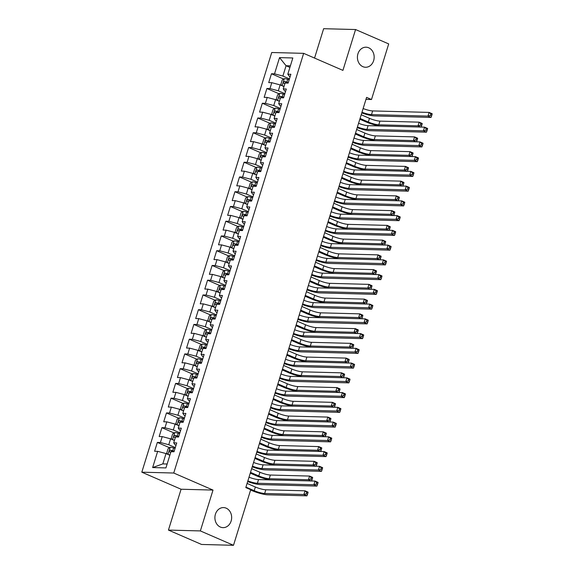 <?xml version="1.0" encoding="UTF-8"?>
<svg xmlns="http://www.w3.org/2000/svg" width="574" height="574" viewBox="0 0 574 574"><rect width="100%" height="100%" fill="white"/><g stroke="black" fill="none" stroke-linecap="round" stroke-linejoin="round"><path stroke-width="0.86" d="M226.199 508.177A10.038 8.38 -88.5 0 1 231.501 519.448A10.038 8.38 -88.5 0 1 223.013 527.642A10.038 8.38 -88.5 0 1 220.351 527.047A10.038 8.38 -88.5 0 1 215.056 515.775A10.038 8.38 -88.5 0 1 223.537 507.581A10.038 8.38 -88.5 0 1 226.199 508.177M368.709 47.793A10.038 8.38 -88.5 0 1 374.011 59.065A10.038 8.38 -88.5 0 1 365.523 67.258A10.038 8.38 -88.5 0 1 362.868 66.663A10.038 8.38 -88.5 0 1 357.566 55.391A10.038 8.38 -88.5 0 1 366.054 47.197A10.038 8.38 -88.5 0 1 368.709 47.793M168.44 530.082L200.362 530.921L213.011 490.074L181.083 489.235L168.44 530.082L201.574 544.461L233.496 545.3L250.709 489.708L245.801 487.577L366.585 97.386L371.493 99.517L388.698 43.918L355.571 29.539L323.643 28.7L314.552 58.074M181.083 489.235L141.814 472.187L271.732 52.507L303.653 53.346L173.743 473.026L141.814 472.187M289.913 67.402L286.074 65.737L279.545 57.615L274.523 73.838L271.459 73.759L268.718 82.606L271.782 82.685L269.959 88.583L266.896 88.504L264.155 97.35L267.219 97.429L265.389 103.327L262.325 103.248L259.591 112.095L262.655 112.181L260.826 118.079L257.762 117.993L255.021 126.847L258.085 126.926L256.262 132.824L253.199 132.745L250.458 141.591L253.521 141.67L251.699 147.568L248.635 147.489L245.894 156.336L248.958 156.415L247.129 162.313L244.072 162.234L241.331 171.081L244.395 171.167L242.565 177.065L239.502 176.979L236.768 185.833L239.832 185.911L238.002 191.809L234.938 191.73L232.197 200.577L235.261 200.656L233.439 206.554L230.375 206.475L227.634 215.322L230.698 215.401L228.875 221.299L225.812 221.22L223.071 230.066L226.134 230.152L224.305 236.05L221.248 235.971L218.507 244.818L221.571 244.897L219.742 250.795L216.678 250.716L213.944 259.563L217.008 259.642L215.178 265.54L212.115 265.461L209.374 274.307L212.437 274.386L210.615 280.291L207.551 280.205L204.81 289.052L207.874 289.138L206.052 295.036L202.988 294.957L200.247 303.804L203.311 303.883L201.481 309.781L198.417 309.702L195.684 318.548L198.748 318.627L196.918 324.525L193.854 324.446L191.12 333.293L194.177 333.372L192.355 339.277L189.291 339.191L186.55 348.038L189.614 348.124L187.791 354.022L184.728 353.943L181.987 362.79L185.05 362.868L183.228 368.766L180.164 368.687L177.423 377.534L180.487 377.613L178.657 383.511L175.594 383.432L172.86 392.279L175.924 392.358L174.094 398.263L171.03 398.177L168.297 407.023L171.353 407.11L169.531 413.007L166.467 412.928L163.726 421.775L166.79 421.854L164.968 427.752L161.904 427.673L159.163 436.52L162.227 436.599L160.404 442.497L157.341 442.418L154.6 451.264L157.663 451.343L166.022 453.568L162.829 463.892L167.142 464.007M279.545 57.615L292.833 57.967L287.811 74.19L289.267 76.227L290.15 76.607M162.829 463.892L152.641 467.566L165.929 467.918L170.952 451.695L174.015 451.774L176.749 442.927L173.692 442.848L175.515 436.95L178.579 437.029L181.319 428.182L178.256 428.104L180.078 422.206L183.142 422.285L185.883 413.438L182.819 413.359L184.641 407.454L187.705 407.54L190.446 398.693L187.382 398.607L189.212 392.709L192.276 392.788L195.009 383.941L191.946 383.863L193.775 377.965L196.839 378.044L199.58 369.197L196.516 369.118L198.339 363.22L201.402 363.299L204.143 354.452L201.079 354.373L202.902 348.468L205.966 348.554L208.706 339.7L205.643 339.621L207.472 333.724L210.529 333.803L213.27 324.956L210.206 324.877L212.036 318.979L215.099 319.058L217.833 310.211L214.769 310.132L216.599 304.234L219.663 304.313L222.403 295.466L219.34 295.38L221.162 289.483L224.226 289.569L226.967 280.715L223.903 280.636L225.726 274.738L228.789 274.817L231.53 265.97L228.466 265.891L230.296 259.993L233.353 260.072L236.093 251.225L233.03 251.147L234.859 245.249L237.923 245.328L240.657 236.481L237.593 236.395L239.423 230.497L242.486 230.583L245.227 221.729L242.163 221.65L243.986 215.752L247.05 215.831L249.79 206.984L246.727 206.905L248.549 201.008L251.613 201.087L254.354 192.24L251.29 192.161L253.12 186.263L256.183 186.342L258.917 177.495L255.853 177.409L257.683 171.511L260.747 171.597L263.48 162.743L260.424 162.664L262.246 156.767L265.31 156.846L268.051 147.999L264.987 147.92L266.81 142.022L269.873 142.101L272.614 133.254L269.55 133.175L271.373 127.277L274.437 127.356L277.177 118.509L274.114 118.423L275.943 112.526L279.007 112.612L281.741 103.758L278.677 103.679L280.507 97.781L283.57 97.86L286.311 89.013L283.247 88.934L285.07 83.036L288.134 83.115L290.875 74.268L287.811 74.19M152.641 467.566L157.663 451.343M175.314 447.569L168.763 444.721L170.586 438.823L174.424 440.488M160.404 442.497L168.763 444.721M162.227 436.599L170.586 438.823M179.884 432.818L173.326 429.976L175.149 424.078L178.988 425.736M164.968 427.752L173.326 429.976M166.79 421.854L175.149 424.078M173.692 442.848L175.149 444.886L176.024 445.273M184.448 418.073L177.89 415.224L179.719 409.327L183.551 410.991M169.531 413.007L177.89 415.224M171.353 407.11L179.719 409.327M178.256 428.104L179.712 430.141L180.595 430.522M189.011 403.328L182.453 400.48L184.283 394.582L188.114 396.247M174.094 398.263L182.453 400.48M175.924 392.358L184.283 394.582M182.819 413.359L184.276 415.397L185.158 415.777M193.574 388.576L187.024 385.735L188.846 379.837L192.677 381.502M178.657 383.511L187.024 385.735M180.487 377.613L188.846 379.837M187.382 398.607L188.839 400.652L189.721 401.032M198.145 373.832L191.587 370.991L193.409 365.093L197.248 366.75M183.228 368.766L191.587 370.991M185.05 362.868L193.409 365.093M191.946 383.863L193.402 385.9L194.285 386.288M202.708 359.087L196.15 356.239L197.973 350.341L201.811 352.006M187.791 354.022L196.15 356.239M189.614 348.124L197.973 350.341M196.516 369.118L197.973 371.156L198.855 371.536M207.271 344.343L200.713 341.494L202.543 335.596L206.375 337.261M192.355 339.277L200.713 341.494M194.177 333.372L202.543 335.596M201.079 354.373L202.536 356.411L203.418 356.791M211.835 329.591L205.277 326.75L207.106 320.852L210.938 322.516M196.918 324.525L205.277 326.75M198.748 318.627L207.106 320.852M205.643 339.621L207.099 341.666L207.982 342.047M216.398 314.846L209.847 312.005L211.67 306.1L215.501 307.764M201.481 309.781L209.847 312.005M203.311 303.883L211.67 306.1M210.206 324.877L211.662 326.915L212.545 327.302M220.968 300.102L214.411 297.253L216.233 291.355L220.072 293.02M206.052 295.036L214.411 297.253M207.874 289.138L216.233 291.355M214.769 310.132L216.233 312.17L217.108 312.55M225.532 285.357L218.974 282.508L220.796 276.611L224.635 278.275M210.615 280.291L218.974 282.508M212.437 274.386L220.796 276.611M219.34 295.38L220.796 297.425L221.679 297.806M230.095 270.605L223.537 267.764L225.367 261.866L229.198 263.531M215.178 265.54L223.537 267.764M217.008 259.642L225.367 261.866M223.903 280.636L225.36 282.673L226.242 283.061M234.658 255.861L228.1 253.019L229.93 247.114L233.762 248.779M219.742 250.795L228.1 253.019M221.571 244.897L229.93 247.114M228.466 265.891L229.923 267.929L230.805 268.316M239.222 241.116L232.671 238.267L234.493 232.37L238.325 234.034M224.305 236.05L232.671 238.267M226.134 230.152L234.493 232.37M233.03 251.147L234.486 253.184L235.369 253.564M243.792 226.371L237.234 223.523L239.057 217.625L242.895 219.29M228.875 221.299L237.234 223.523M230.698 215.401L239.057 217.625M237.593 236.395L239.057 238.44L239.932 238.82M248.355 211.619L241.798 208.778L243.627 202.88L247.459 204.545M233.439 206.554L241.798 208.778M235.261 200.656L243.627 202.88M242.163 221.65L243.62 223.688L244.502 224.075M252.919 196.875L246.361 194.034L248.19 188.129L252.022 189.793M238.002 191.809L246.361 194.034M239.832 185.911L248.19 188.129M246.727 206.905L248.183 208.943L249.066 209.331M257.482 182.13L250.924 179.282L252.754 173.384L256.585 175.048M242.565 177.065L250.924 179.282M244.395 171.167L252.754 173.384M251.29 192.161L252.747 194.199L253.629 194.579M262.045 167.386L255.495 164.537L257.317 158.639L261.148 160.304M247.129 162.313L255.495 164.537M248.958 156.415L257.317 158.639M255.853 177.409L257.31 179.454L258.192 179.834M266.616 152.634L260.058 149.792L261.88 143.895L265.719 145.559M251.699 147.568L260.058 149.792M253.521 141.67L261.88 143.895M260.424 162.664L261.88 164.702L262.756 165.09M271.179 137.889L264.621 135.048L266.451 129.143L270.282 130.807M256.262 132.824L264.621 135.048M258.085 126.926L266.451 129.143M264.987 147.92L266.444 149.958L267.326 150.338M275.742 123.145L269.184 120.296L271.014 114.398L274.846 116.063M260.826 118.079L269.184 120.296M262.655 112.181L271.014 114.398M269.55 133.175L271.007 135.213L271.889 135.593M280.306 108.4L273.748 105.551L275.577 99.654L279.409 101.318M265.389 103.327L273.748 105.551M267.219 97.429L275.577 99.654M274.114 118.423L275.57 120.468L276.453 120.849M284.869 93.648L278.318 90.807L280.141 84.909L283.979 86.574M269.959 88.583L278.318 90.807M271.782 82.685L280.141 84.909M278.677 103.679L280.134 105.716L281.016 106.104M289.44 78.903L282.882 76.055L286.074 65.737L290.387 65.852M274.523 73.838L282.882 76.055M283.247 88.934L284.704 90.972L285.579 91.352M200.362 530.921L233.496 545.3M303.653 53.346L342.922 70.387L355.571 29.539M213.011 490.074L173.743 473.026M365.968 99.367L371.493 99.517M169.854 455.232L166.022 453.568M271.459 73.759L283.678 79.061M266.896 88.504L279.115 93.806M262.325 103.248L274.551 108.558M257.762 117.993L269.988 123.302M253.199 132.745L265.425 138.047M248.635 147.489L260.854 152.792M244.072 162.234L256.291 167.543M239.502 176.979L251.728 182.288M234.938 191.73L247.164 197.033M230.375 206.475L242.601 211.777M225.812 221.22L238.031 226.529M221.248 235.971L233.467 241.274M216.678 250.716L228.904 256.018M212.115 265.461L224.341 270.763M207.551 280.205L219.777 285.515M202.988 294.957L215.207 300.259M198.417 309.702L210.644 315.004M193.854 324.446L206.08 329.749M189.291 339.191L201.517 344.5M184.728 353.943L196.954 359.245M180.164 368.687L192.383 373.99M175.594 383.432L187.82 388.741M171.03 398.177L183.257 403.486M166.467 412.928L178.693 418.231M161.904 427.673L174.123 432.975M157.341 442.418L169.56 447.727M363.127 108.536A7.842 1.378 -162.8 0 0 372.641 110.925L429.115 112.411L432.186 113.745L432.043 114.477L430.816 113.946L430.364 115.417L431.591 115.955L432.043 114.477M361.986 112.224A7.842 1.378 -162.8 0 0 371.5 114.613L427.974 116.099L429.115 112.411L430.816 113.946M430.364 115.417L427.974 116.099L431.045 117.426L374.571 115.941A11.76 2.066 17.2 0 1 361.771 112.92M431.045 117.426L431.591 115.955M282.745 86.035A4.154 0.732 17.2 0 1 284.065 86.287M281.812 85.634L280.829 84.457L282.2 80.03L284.381 78.602A4.154 0.732 17.2 0 1 287.718 79.291L289.181 79.736M380.053 125.986A11.76 2.066 17.2 0 1 366.176 121.975L359.826 119.22M288.313 82.534L286.857 82.089A4.154 0.732 -162.8 0 0 284.317 81.486C283.269 81.974 283.082 82.563 283.764 83.259A4.154 0.732 17.2 0 1 284.934 83.488M284.941 83.488L286.082 82.254A2.117 0.373 17.2 0 1 286.792 82.448L288.205 82.878M361.204 114.757L369.477 118.344A7.842 1.378 -162.8 0 0 379.923 121.121L419.142 122.154L422.213 123.489L422.069 124.221L420.842 123.69L420.39 125.168L421.617 125.699L422.069 124.221M360.063 118.445L368.336 122.032A7.842 1.378 -162.8 0 0 378.783 124.809L418.001 125.842L419.142 122.154L420.842 123.69M420.807 127.062L418.001 125.842L420.39 125.168M421.108 127.069L421.617 125.699M358.563 123.281A7.842 1.378 -162.8 0 0 368.077 125.67L424.552 127.155L427.623 128.49L427.479 129.222L426.252 128.691L425.793 130.169L427.02 130.7L427.479 129.222M357.423 126.969A7.842 1.378 -162.8 0 0 366.937 129.358L423.411 130.843L424.552 127.155L426.252 128.691M425.793 130.169L423.411 130.843L426.482 132.178L370 130.693A11.76 2.066 17.2 0 1 357.207 127.665M426.482 132.178L427.02 130.7M354 138.033A7.842 1.378 -162.8 0 0 363.514 140.415L419.989 141.907L423.052 143.235L422.916 143.974L421.689 143.435L421.23 144.913L422.457 145.444L422.916 143.974M352.859 141.713A7.842 1.378 -162.8 0 0 362.373 144.103L418.848 145.588L419.989 141.907L421.689 143.435M421.23 144.913L418.848 145.588L421.912 146.922L365.437 145.437A11.76 2.066 17.2 0 1 352.644 142.417M421.912 146.922L422.457 145.444M278.182 100.78A4.154 0.732 17.2 0 1 279.495 101.038M277.249 100.378L276.266 99.202L277.637 94.775L279.818 93.347A4.154 0.732 17.2 0 1 283.154 94.036L284.618 94.48M375.489 140.73A11.76 2.066 17.2 0 1 361.613 136.72L355.256 133.964M283.75 97.286L282.286 96.834A4.154 0.732 -162.8 0 0 279.753 96.231C278.699 96.719 278.519 97.307 279.201 98.003A4.154 0.732 17.2 0 1 280.363 98.233L281.518 96.999A2.117 0.373 17.2 0 1 282.229 97.193L283.642 97.623M356.641 129.502L364.913 133.096A7.842 1.378 -162.8 0 0 375.36 135.873L414.579 136.899L417.65 138.234L417.506 138.965L416.279 138.434L415.82 139.912L417.047 140.443L417.506 138.965M355.5 133.19L363.773 136.777A7.842 1.378 -162.8 0 0 374.219 139.554L413.438 140.587L414.579 136.899L416.279 138.434M416.243 141.807L413.438 140.587L415.82 139.912M416.545 141.814L417.047 140.443M273.619 115.532A4.154 0.732 17.2 0 1 274.932 115.783M272.686 115.123L271.703 113.946L273.073 109.526L275.255 108.099A4.154 0.732 17.2 0 1 278.591 108.78L280.047 109.225M370.926 155.482A11.76 2.066 17.2 0 1 357.05 151.471L350.692 148.709M279.186 112.03L277.723 111.586A4.154 0.732 -162.8 0 0 275.183 110.983C274.135 111.464 273.956 112.052 274.637 112.748A4.154 0.732 17.2 0 1 275.8 112.978L276.948 111.743A2.117 0.373 17.2 0 1 277.658 111.937L279.079 112.368M352.077 144.246L360.35 147.841A7.842 1.378 -162.8 0 0 370.797 150.618L410.015 151.651L413.079 152.978L412.943 153.717L411.716 153.186L411.257 154.657L412.484 155.188L412.943 153.717M350.936 147.934L359.202 151.529A7.842 1.378 -162.8 0 0 369.656 154.306L408.875 155.332L410.015 151.651L411.716 153.186M411.68 156.551L408.875 155.332L411.257 154.657M411.981 156.559L412.484 155.188M349.437 152.777A7.842 1.378 -162.8 0 0 358.944 155.167L415.425 156.652L418.489 157.979L418.353 158.718L417.119 158.187L416.667 159.658L417.894 160.189L418.353 158.718M348.296 156.465A7.842 1.378 -162.8 0 0 357.803 158.855L414.284 160.34L415.425 156.652L417.119 158.187M416.667 159.658L414.284 160.34L417.348 161.667L360.874 160.182A11.76 2.066 17.2 0 1 348.081 157.161M417.348 161.667L417.894 160.189M344.874 167.522A7.842 1.378 -162.8 0 0 354.38 169.911L410.855 171.396L413.926 172.731L413.782 173.463L412.555 172.932L412.103 174.41L413.33 174.941L413.782 173.463M343.733 171.21A7.842 1.378 -162.8 0 0 353.24 173.599L409.714 175.084L410.855 171.396L412.555 172.932M412.103 174.41L409.714 175.084L412.785 176.412L356.311 174.927A11.76 2.066 17.2 0 1 343.517 171.906M412.785 176.412L413.33 174.941M269.048 130.276A4.154 0.732 17.2 0 1 270.368 130.528M268.123 129.875L267.14 128.698L268.51 124.271L270.691 122.843A4.154 0.732 17.2 0 1 274.028 123.525L275.484 123.977M366.363 170.227A11.76 2.066 17.2 0 1 352.486 166.216L346.129 163.461M274.616 126.775L273.159 126.33A4.154 0.732 -162.8 0 0 270.619 125.728C269.572 126.208 269.393 126.804 270.074 127.493A4.154 0.732 17.2 0 1 271.237 127.729L272.385 126.495A2.117 0.373 17.2 0 1 273.095 126.682L274.516 127.119M347.514 158.998L355.78 162.585A7.842 1.378 -162.8 0 0 366.234 165.362L405.452 166.395L408.516 167.723L408.379 168.462L407.153 167.931L406.693 169.402L407.92 169.94L408.379 168.462M346.366 162.686L354.639 166.273A7.842 1.378 -162.8 0 0 365.093 169.05L404.311 170.083L405.452 166.395L407.153 167.931M407.117 171.296L404.311 170.083L406.693 169.402M407.418 171.303L407.92 169.94M264.485 145.021A4.154 0.732 17.2 0 1 265.805 145.272M263.552 144.619L262.569 143.443L263.94 139.016L266.128 137.588A4.154 0.732 17.2 0 1 269.464 138.277L270.921 138.721M361.792 184.972A11.76 2.066 17.2 0 1 347.916 180.961L341.566 178.205M270.053 141.52L268.596 141.075A4.154 0.732 -162.8 0 0 266.056 140.472C265.009 140.96 264.822 141.548 265.511 142.244A4.154 0.732 17.2 0 1 266.673 142.474M266.68 142.474L267.821 141.24A2.117 0.373 17.2 0 1 268.532 141.434L269.945 141.864M342.943 173.743L351.216 177.33A7.842 1.378 -162.8 0 0 361.67 180.107L400.882 181.14L403.953 182.475L403.809 183.206L402.582 182.675L402.13 184.154L403.357 184.684L403.809 183.206M341.803 177.431L350.075 181.018A7.842 1.378 -162.8 0 0 360.529 183.795L399.741 184.828L400.882 181.14L402.582 182.675M402.546 186.048L399.741 184.828L402.13 184.154M402.848 186.055L403.357 184.684M340.303 182.267A7.842 1.378 -162.8 0 0 349.817 184.656L406.292 186.141L409.362 187.476L409.219 188.207L407.992 187.676L407.533 189.155L408.76 189.685L409.219 188.207M339.162 185.954A7.842 1.378 -162.8 0 0 348.676 188.344L405.151 189.829L406.292 186.141L407.992 187.676M407.533 189.155L405.151 189.829L408.222 191.164L351.747 189.678A11.76 2.066 17.2 0 1 338.947 186.65M408.222 191.164L408.76 189.685M259.922 159.766A4.154 0.732 17.2 0 1 261.242 160.024M258.989 159.364L258.006 158.187L259.376 153.767L261.557 152.332A4.154 0.732 17.2 0 1 264.894 153.021L266.358 153.466M357.229 199.716A11.76 2.066 17.2 0 1 343.352 195.705L337.003 192.95M265.489 156.272L264.026 155.819A4.154 0.732 -162.8 0 0 261.493 155.217C260.445 155.705 260.259 156.293 260.94 156.989A4.154 0.732 17.2 0 1 262.11 157.219M262.117 157.226L263.258 155.984A2.117 0.373 17.2 0 1 263.968 156.178L265.382 156.609M338.38 188.487L346.653 192.082A7.842 1.378 -162.8 0 0 357.1 194.859L396.318 195.885L399.389 197.219L399.246 197.958L398.019 197.42L397.567 198.898L398.794 199.429L399.246 197.958M337.239 192.175L345.512 195.763A7.842 1.378 -162.8 0 0 355.959 198.539L395.177 199.573L396.318 195.885L398.019 197.42M397.983 200.792L395.177 199.573L397.567 198.898M398.284 200.8L398.794 199.429M335.74 197.018A7.842 1.378 -162.8 0 0 345.254 199.408L401.728 200.893L404.799 202.22L404.656 202.959L403.429 202.421L402.97 203.899L404.196 204.43L404.656 202.959M334.599 200.706A7.842 1.378 -162.8 0 0 344.113 203.088L400.587 204.574L401.728 200.893L403.429 202.421M402.97 203.899L400.587 204.574L403.651 205.908L347.177 204.423A11.76 2.066 17.2 0 1 334.384 201.402M403.651 205.908L404.196 204.43M255.358 174.518A4.154 0.732 17.2 0 1 256.671 174.769M254.426 174.109L253.443 172.932L254.813 168.512L256.994 167.084A4.154 0.732 17.2 0 1 260.331 167.766L261.794 168.211M352.666 214.468A11.76 2.066 17.2 0 1 338.789 210.457L332.432 207.695M260.926 171.016L259.462 170.571A4.154 0.732 -162.8 0 0 256.93 169.969C255.875 170.449 255.695 171.038 256.377 171.734A4.154 0.732 17.2 0 1 257.539 171.963M257.554 171.97L258.695 170.729A2.117 0.373 17.2 0 1 259.398 170.923L260.818 171.361M333.817 203.239L342.09 206.827A7.842 1.378 -162.8 0 0 352.536 209.603L391.755 210.636L394.826 211.964L394.682 212.703L393.455 212.172L392.996 213.643L394.223 214.174L394.682 212.703M332.676 206.92L340.949 210.514A7.842 1.378 -162.8 0 0 351.396 213.291L390.614 214.317L391.755 210.636L393.455 212.172M393.42 215.537L390.614 214.317L392.996 213.643M393.721 215.544L394.223 214.174M331.176 211.763A7.842 1.378 -162.8 0 0 340.691 214.152L397.165 215.637L400.229 216.965L400.092 217.704L398.865 217.173L398.406 218.644L399.633 219.182L400.092 217.704M330.036 215.451A7.842 1.378 -162.8 0 0 339.55 217.84L396.024 219.325L397.165 215.637L398.865 217.173M398.406 218.644L396.024 219.325L399.088 220.653L342.613 219.168A11.76 2.066 17.2 0 1 329.82 216.147M399.088 220.653L399.633 219.182M326.613 226.508A7.842 1.378 -162.8 0 0 336.12 228.897L392.602 230.382L395.665 231.717L395.522 232.448L394.295 231.918L393.843 233.396L395.07 233.927L395.522 232.448M325.472 230.196A7.842 1.378 -162.8 0 0 334.979 232.585L391.461 234.07L392.602 230.382L394.295 231.918M393.843 233.396L391.461 234.07L394.525 235.397L338.05 233.912A11.76 2.066 17.2 0 1 325.257 230.892M394.525 235.397L395.07 233.927M322.05 241.252A7.842 1.378 -162.8 0 0 331.557 243.641L388.031 245.127L391.102 246.461L390.959 247.193L389.732 246.662L389.28 248.14L390.507 248.671L390.959 247.193M320.909 244.94A7.842 1.378 -162.8 0 0 330.416 247.329L386.89 248.815L388.031 245.127L389.732 246.662M389.28 248.14L386.89 248.815L389.961 250.149L333.487 248.664A11.76 2.066 17.2 0 1 320.694 245.636M389.961 250.149L390.507 248.671M317.479 256.004A7.842 1.378 -162.8 0 0 326.993 258.393L383.468 259.878L386.539 261.206L386.395 261.945L385.168 261.414L384.709 262.885L385.936 263.416L386.395 261.945M316.339 259.692A7.842 1.378 -162.8 0 0 325.853 262.074L382.327 263.559L383.468 259.878L385.168 261.414M384.709 262.885L382.327 263.559L385.398 264.894L328.924 263.409A11.76 2.066 17.2 0 1 316.123 260.388M385.398 264.894L385.936 263.416M312.916 270.749A7.842 1.378 -162.8 0 0 322.43 273.138L378.905 274.623L381.975 275.951L381.832 276.69L380.605 276.159L380.146 277.629L381.373 278.168L381.832 276.69M311.775 274.437A7.842 1.378 -162.8 0 0 321.289 276.826L377.764 278.311L378.905 274.623L380.605 276.159M380.146 277.629L377.764 278.311L380.827 279.638L324.353 278.153A11.76 2.066 17.2 0 1 311.56 275.133M380.827 279.638L381.373 278.168M308.353 285.493A7.842 1.378 -162.8 0 0 317.867 287.883L374.341 289.368L377.405 290.702L377.269 291.434L376.042 290.903L375.583 292.381L376.809 292.912L377.269 291.434M307.212 289.181A7.842 1.378 -162.8 0 0 316.726 291.57L373.2 293.056L374.341 289.368L376.042 290.903M375.583 292.381L373.2 293.056L376.264 294.383L319.79 292.898A11.76 2.066 17.2 0 1 306.997 289.877M376.264 294.383L376.809 292.912M303.789 300.245A7.842 1.378 -162.8 0 0 313.296 302.627L369.778 304.112L372.842 305.447L372.698 306.186L371.471 305.648L371.019 307.126L372.246 307.657L372.698 306.186M302.649 303.926A7.842 1.378 -162.8 0 0 312.156 306.315L368.63 307.8L369.778 304.112L371.471 305.648M371.019 307.126L368.63 307.8L371.701 309.135L315.226 307.65A11.76 2.066 17.2 0 1 302.433 304.622M371.701 309.135L372.246 307.657M299.226 314.99A7.842 1.378 -162.8 0 0 308.733 317.379L365.208 318.864L368.278 320.192L368.135 320.931L366.908 320.4L366.456 321.871L367.683 322.401L368.135 320.931M298.085 318.678A7.842 1.378 -162.8 0 0 307.592 321.06L364.067 322.545L365.208 318.864L366.908 320.4M366.456 321.871L364.067 322.545L367.138 323.88L310.663 322.394A11.76 2.066 17.2 0 1 297.863 319.374M367.138 323.88L367.683 322.401M294.656 329.734A7.842 1.378 -162.8 0 0 304.17 332.124L360.644 333.609L363.715 334.936L363.572 335.675L362.345 335.144L361.885 336.615L363.112 337.153L363.572 335.675M293.515 333.422A7.842 1.378 -162.8 0 0 303.029 335.812L359.503 337.297L360.644 333.609L362.345 335.144M361.885 336.615L359.503 337.297L362.574 338.624L306.093 337.139A11.76 2.066 17.2 0 1 293.3 334.118M362.574 338.624L363.112 337.153M290.092 344.479A7.842 1.378 -162.8 0 0 299.606 346.868L356.081 348.353L359.145 349.688L359.008 350.42L357.781 349.889L357.322 351.367L358.549 351.898L359.008 350.42M288.952 348.167A7.842 1.378 -162.8 0 0 298.466 350.556L354.94 352.041L356.081 348.353L357.781 349.889M357.322 351.367L354.94 352.041L358.004 353.376L301.529 351.884A11.76 2.066 17.2 0 1 288.736 348.863M358.004 353.376L358.549 351.898M285.529 359.231A7.842 1.378 -162.8 0 0 295.043 361.613L351.518 363.098L354.581 364.433L354.445 365.172L353.218 364.634L352.759 366.112L353.986 366.643L354.445 365.172M284.388 362.912A7.842 1.378 -162.8 0 0 293.895 365.301L350.377 366.786L351.518 363.098L353.218 364.634M352.759 366.112L350.377 366.786L353.441 368.121L296.966 366.635A11.76 2.066 17.2 0 1 284.173 363.607M353.441 368.121L353.986 366.643M280.966 373.975A7.842 1.378 -162.8 0 0 290.473 376.365L346.947 377.85L350.018 379.177L349.875 379.916L348.648 379.385L348.196 380.856L349.423 381.387L349.875 379.916M279.825 377.663A7.842 1.378 -162.8 0 0 289.332 380.045L345.806 381.531L346.947 377.85L348.648 379.385M348.196 380.856L345.806 381.531L348.877 382.865L292.403 381.38A11.76 2.066 17.2 0 1 279.61 378.359M348.877 382.865L349.423 381.387M276.403 388.72A7.842 1.378 -162.8 0 0 285.909 391.109L342.384 392.594L345.455 393.922L345.311 394.661L344.084 394.13L343.632 395.601L344.859 396.139L345.311 394.661M275.255 392.408A7.842 1.378 -162.8 0 0 284.769 394.797L341.243 396.282L342.384 392.594L344.084 394.13M343.632 395.601L341.243 396.282L344.314 397.61L287.839 396.125A11.76 2.066 17.2 0 1 275.039 393.104M344.314 397.61L344.859 396.139M271.832 403.465A7.842 1.378 -162.8 0 0 281.346 405.854L337.821 407.339L340.891 408.674L340.748 409.406L339.521 408.875L339.062 410.353L340.289 410.884L340.748 409.406M270.691 407.153A7.842 1.378 -162.8 0 0 280.205 409.542L336.68 411.027L337.821 407.339L339.521 408.875M339.062 410.353L336.68 411.027L339.751 412.362L283.269 410.869A11.76 2.066 17.2 0 1 270.476 407.849M339.751 412.362L340.289 410.884M250.788 189.262A4.154 0.732 17.2 0 1 252.108 189.513M249.862 188.86L248.879 187.684L250.25 183.257L252.431 181.829A4.154 0.732 17.2 0 1 255.767 182.51L257.224 182.963M348.102 229.213A11.76 2.066 17.2 0 1 334.226 225.202L327.869 222.447M256.363 185.761L254.899 185.316A4.154 0.732 -162.8 0 0 252.359 184.713C251.312 185.194 251.132 185.789 251.814 186.485A4.154 0.732 17.2 0 1 252.976 186.715L254.124 185.481A2.117 0.373 17.2 0 1 254.834 185.667L256.255 186.105M329.254 217.984L337.519 221.571A7.842 1.378 -162.8 0 0 347.973 224.348L387.192 225.381L390.255 226.708L390.119 227.448L388.892 226.917L388.433 228.387L389.66 228.926L390.119 227.448M328.113 221.672L336.378 225.259A7.842 1.378 -162.8 0 0 346.832 228.036L386.051 229.069L387.192 225.381L388.892 226.917M388.856 230.282L386.051 229.069L388.433 228.387M389.158 230.289L389.66 228.926M246.224 204.007A4.154 0.732 17.2 0 1 247.545 204.258M245.299 203.605L244.316 202.428L245.686 198.001L247.868 196.573A4.154 0.732 17.2 0 1 251.204 197.262L252.66 197.707M343.539 243.957A11.76 2.066 17.2 0 1 329.663 239.946L323.306 237.191M251.792 200.505L250.336 200.061A4.154 0.732 -162.8 0 0 247.796 199.458C246.748 199.946 246.569 200.534 247.251 201.23A4.154 0.732 17.2 0 1 248.413 201.46M248.427 201.46L249.561 200.226A2.117 0.373 17.2 0 1 250.271 200.419L251.692 200.85M324.683 232.728L332.956 236.316A7.842 1.378 -162.8 0 0 343.41 239.093L382.628 240.126L385.692 241.46L385.556 242.192L384.329 241.661L383.87 243.139L385.097 243.67L385.556 242.192M323.542 236.416L331.815 240.004A7.842 1.378 -162.8 0 0 342.269 242.78L381.488 243.814L382.628 240.126L384.329 241.661M384.293 245.033L381.488 243.814L383.87 243.139M384.594 245.041L385.097 243.67M241.661 218.751A4.154 0.732 17.2 0 1 242.981 219.01M240.728 218.35L239.745 217.173L241.116 212.753L243.304 211.318A4.154 0.732 17.2 0 1 246.641 212.007L248.097 212.452M338.969 258.702A11.76 2.066 17.2 0 1 325.092 254.698L318.742 251.936M247.229 215.257L245.772 214.812A4.154 0.732 -162.8 0 0 243.233 214.202C242.185 214.69 241.998 215.279 242.687 215.975A4.154 0.732 17.2 0 1 243.85 216.204L244.998 214.97A2.117 0.373 17.2 0 1 245.708 215.164L247.121 215.594M320.12 247.473L328.393 251.068A7.842 1.378 -162.8 0 0 338.847 253.844L378.058 254.87L381.129 256.205L380.985 256.944L379.758 256.406L379.306 257.884L380.533 258.415L380.985 256.944M318.979 251.161L327.252 254.748A7.842 1.378 -162.8 0 0 337.699 257.525L376.917 258.558L378.058 254.87L379.758 256.406M379.723 259.778L376.917 258.558L379.306 257.884M380.024 259.785L380.533 258.415M237.098 233.503A4.154 0.732 17.2 0 1 238.418 233.754M236.165 233.094L235.182 231.918L236.553 227.498L238.734 226.07A4.154 0.732 17.2 0 1 242.07 226.752L243.534 227.196M334.405 273.454A11.76 2.066 17.2 0 1 320.529 269.443L314.179 266.68M242.666 230.002L241.202 229.557A4.154 0.732 -162.8 0 0 238.669 228.954C237.622 229.435 237.435 230.023 238.117 230.719A4.154 0.732 17.2 0 1 239.279 230.949L240.434 229.715A2.117 0.373 17.2 0 1 241.145 229.909L242.558 230.346M315.557 262.225L323.829 265.812A7.842 1.378 -162.8 0 0 334.276 268.589L373.495 269.622L376.566 270.95L376.422 271.689L375.195 271.158L374.736 272.628L375.97 273.159L376.422 271.689M314.416 265.906L322.688 269.5A7.842 1.378 -162.8 0 0 333.135 272.277L372.354 273.303L373.495 269.622L375.195 271.158M375.159 274.523L372.354 273.303L374.736 272.628M375.461 274.53L375.97 273.159M232.535 248.248A4.154 0.732 17.2 0 1 233.848 248.499M231.602 247.846L230.619 246.669L231.989 242.242L234.17 240.815A4.154 0.732 17.2 0 1 237.507 241.503L238.971 241.948M329.842 288.198A11.76 2.066 17.2 0 1 315.965 284.187L309.608 281.432M238.102 244.746L236.639 244.302A4.154 0.732 -162.8 0 0 234.099 243.699C233.051 244.18 232.872 244.775 233.553 245.471A4.154 0.732 17.2 0 1 234.716 245.701L235.871 244.467A2.117 0.373 17.2 0 1 236.574 244.66L237.995 245.091M310.993 276.969L319.266 280.557A7.842 1.378 -162.8 0 0 329.713 283.334L368.931 284.367L372.002 285.694L371.859 286.433L370.632 285.902L370.173 287.373L371.4 287.911L371.859 286.433M309.852 280.657L318.125 284.245A7.842 1.378 -162.8 0 0 328.572 287.022L367.791 288.055L368.931 284.367L370.632 285.902M370.596 289.267L367.791 288.055L370.173 287.373M370.897 289.274L371.4 287.911M227.964 262.992A4.154 0.732 17.2 0 1 229.284 263.244M227.039 262.591L226.056 261.414L227.426 256.987L229.607 255.559A4.154 0.732 17.2 0 1 232.944 256.248L234.4 256.693M325.279 302.943A11.76 2.066 17.2 0 1 311.402 298.932L305.045 296.177M233.532 259.491L232.075 259.046A4.154 0.732 -162.8 0 0 229.535 258.444C228.488 258.931 228.309 259.52 228.99 260.216A4.154 0.732 17.2 0 1 230.152 260.445M230.167 260.445L231.3 259.211A2.117 0.373 17.2 0 1 232.011 259.405L233.431 259.835M306.43 291.714L314.696 295.301A7.842 1.378 -162.8 0 0 325.149 298.078L364.368 299.111L367.432 300.446L367.295 301.178L366.069 300.647L365.609 302.125L366.836 302.656L367.295 301.178M305.289 295.402L313.555 298.989A7.842 1.378 -162.8 0 0 324.009 301.766L363.227 302.799L364.368 299.111L366.069 300.647M366.033 304.019L363.227 302.799L365.609 302.125M366.334 304.026L366.836 302.656M223.401 277.737A4.154 0.732 17.2 0 1 224.721 277.995M222.475 277.335L221.492 276.159L222.856 271.739L225.044 270.304A4.154 0.732 17.2 0 1 228.38 270.993L229.837 271.437M320.715 317.687A11.76 2.066 17.2 0 1 306.839 313.684L300.482 310.921M228.969 274.243L227.512 273.798A4.154 0.732 -162.8 0 0 224.972 273.188C223.925 273.676 223.745 274.264 224.427 274.96A4.154 0.732 17.2 0 1 225.589 275.19M225.604 275.197L226.737 273.956A2.117 0.373 17.2 0 1 227.448 274.15L228.868 274.58M301.859 306.459L310.132 310.053A7.842 1.378 -162.8 0 0 320.586 312.83L359.805 313.856L362.868 315.191L362.732 315.93L361.498 315.391L361.046 316.87L362.273 317.4L362.732 315.93M300.719 310.147L308.991 313.734A7.842 1.378 -162.8 0 0 319.445 316.511L358.664 317.544L359.805 313.856L361.498 315.391M361.462 318.764L358.664 317.544L361.046 316.87M361.771 318.771L362.273 317.4M218.838 292.489A4.154 0.732 17.2 0 1 220.158 292.74M217.905 292.08L216.922 290.903L218.292 286.483L220.473 285.056A4.154 0.732 17.2 0 1 223.81 285.737L225.273 286.182M316.145 332.439A11.76 2.066 17.2 0 1 302.268 328.428L295.919 325.666M224.405 288.987L222.949 288.543A4.154 0.732 -162.8 0 0 220.409 287.94C219.361 288.421 219.175 289.009 219.864 289.705A4.154 0.732 17.2 0 1 221.026 289.935L222.174 288.708A2.117 0.373 17.2 0 1 222.884 288.894L224.298 289.332M297.296 321.21L305.569 324.798A7.842 1.378 -162.8 0 0 316.016 327.575L355.234 328.608L358.305 329.935L358.162 330.674L356.935 330.143L356.483 331.614L357.71 332.145L358.162 330.674M296.155 324.891L304.428 328.486A7.842 1.378 -162.8 0 0 314.875 331.263L354.093 332.289L355.234 328.608L356.935 330.143M356.899 333.508L354.093 332.289L356.483 331.614M357.2 333.516L357.71 332.145M214.274 307.233A4.154 0.732 17.2 0 1 215.594 307.485M213.341 306.832L212.358 305.655L213.729 301.228L215.91 299.8A4.154 0.732 17.2 0 1 219.246 300.489L220.71 300.934M311.582 347.184A11.76 2.066 17.2 0 1 297.705 343.173L291.355 340.418M219.842 303.732L218.378 303.287A4.154 0.732 -162.8 0 0 215.846 302.685C214.798 303.165 214.611 303.761 215.293 304.457A4.154 0.732 17.2 0 1 216.455 304.686L217.611 303.452A2.117 0.373 17.2 0 1 218.321 303.646L219.734 304.077M292.733 335.955L301.006 339.543A7.842 1.378 -162.8 0 0 311.452 342.319L350.671 343.352L353.742 344.68L353.598 345.419L352.371 344.888L351.912 346.359L353.139 346.897L353.598 345.419M291.592 339.643L299.865 343.23A7.842 1.378 -162.8 0 0 310.312 346.007L349.53 347.04L350.671 343.352L352.371 344.888M352.336 348.253L349.53 347.04L351.912 346.359M352.637 348.267L353.139 346.897M209.711 321.978A4.154 0.732 17.2 0 1 211.024 322.229M208.778 321.576L207.795 320.4L209.166 315.973L211.347 314.545A4.154 0.732 17.2 0 1 214.683 315.234L216.147 315.678M307.018 361.929A11.76 2.066 17.2 0 1 293.142 357.918L286.785 355.163M215.279 318.477L213.815 318.032A4.154 0.732 -162.8 0 0 211.275 317.429C210.228 317.917 210.048 318.505 210.73 319.201A4.154 0.732 17.2 0 1 211.892 319.431M211.906 319.431L213.047 318.197A2.117 0.373 17.2 0 1 213.75 318.391L215.171 318.821M288.17 350.7L296.442 354.287A7.842 1.378 -162.8 0 0 306.889 357.064L346.108 358.097L349.179 359.432L349.035 360.163L347.808 359.633L347.349 361.111L348.576 361.642L349.035 360.163M287.029 354.388L295.301 357.975A7.842 1.378 -162.8 0 0 305.748 360.752L344.967 361.785L346.108 358.097L347.808 359.633M347.772 363.005L344.967 361.785L347.349 361.111M348.074 363.012L348.576 361.642M205.14 336.723A4.154 0.732 17.2 0 1 206.461 336.981M204.215 336.321L203.232 335.144L204.602 330.724L206.784 329.289A4.154 0.732 17.2 0 1 210.12 329.978L211.576 330.423M302.455 376.68A11.76 2.066 17.2 0 1 288.579 372.669L282.221 369.907M210.708 333.229L209.252 332.784A4.154 0.732 -162.8 0 0 206.712 332.174C205.664 332.662 205.485 333.25 206.166 333.946A4.154 0.732 17.2 0 1 207.329 334.176M207.343 334.183L208.477 332.942A2.117 0.373 17.2 0 1 209.187 333.135L210.608 333.566M283.606 365.444L291.872 369.039A7.842 1.378 -162.8 0 0 302.326 371.816L341.544 372.842L344.608 374.176L344.472 374.915L343.245 374.377L342.786 375.855L344.013 376.386L344.472 374.915M282.465 369.132L290.731 372.72A7.842 1.378 -162.8 0 0 301.185 375.496L340.404 376.53L341.544 372.842L343.245 374.377M343.209 377.749L340.404 376.53L342.786 375.855M343.51 377.757L344.013 376.386M200.577 351.475A4.154 0.732 17.2 0 1 201.897 351.726M199.644 351.066L198.669 349.889L200.032 345.469L202.22 344.041A4.154 0.732 17.2 0 1 205.557 344.723L207.013 345.168M297.892 391.425A11.76 2.066 17.2 0 1 284.008 387.414L277.658 384.652M206.145 347.973L204.688 347.528A4.154 0.732 -162.8 0 0 202.148 346.926C201.101 347.406 200.922 347.995 201.603 348.691A4.154 0.732 17.2 0 1 202.766 348.92L203.913 347.693A2.117 0.373 17.2 0 1 204.624 347.88L206.037 348.318M279.036 380.196L287.309 383.784A7.842 1.378 -162.8 0 0 297.762 386.56L336.981 387.594L340.045 388.921L339.901 389.66L338.674 389.129L338.222 390.6L339.449 391.131L339.901 389.66M277.895 383.877L286.168 387.472A7.842 1.378 -162.8 0 0 296.622 390.248L335.833 391.281L336.981 387.594L338.674 389.129M338.638 392.494L335.833 391.281L338.222 390.6M338.947 392.501L339.449 391.131M196.014 366.219A4.154 0.732 17.2 0 1 197.334 366.47M195.081 365.817L194.098 364.641L195.469 360.214L197.65 358.786A4.154 0.732 17.2 0 1 200.986 359.475L202.45 359.92M293.321 406.17A11.76 2.066 17.2 0 1 279.445 402.159L273.095 399.404M201.582 362.718L200.125 362.273A4.154 0.732 -162.8 0 0 197.585 361.67C196.538 362.151 196.351 362.746 197.033 363.442A4.154 0.732 17.2 0 1 198.202 363.672L199.35 362.438A2.117 0.373 17.2 0 1 200.061 362.632L201.474 363.062M274.472 394.941L282.745 398.528A7.842 1.378 -162.8 0 0 293.192 401.305L332.411 402.338L335.481 403.673L335.338 404.405L334.111 403.874L333.659 405.344L334.886 405.883L335.338 404.405M273.332 398.629L281.604 402.216A7.842 1.378 -162.8 0 0 292.051 404.993L331.27 406.026L332.411 402.338L334.111 403.874M334.075 407.239L331.27 406.026L333.659 405.344M334.377 407.253L334.886 405.883M191.451 380.964A4.154 0.732 17.2 0 1 192.764 381.215M190.518 380.562L189.535 379.385L190.905 374.958L193.086 373.531A4.154 0.732 17.2 0 1 196.423 374.219L197.887 374.664M288.758 420.914A11.76 2.066 17.2 0 1 274.881 416.903L268.524 414.148M197.018 377.462L195.555 377.018A4.154 0.732 -162.8 0 0 193.022 376.415C191.974 376.903 191.788 377.491 192.469 378.187A4.154 0.732 17.2 0 1 193.632 378.417M193.646 378.417L194.787 377.183A2.117 0.373 17.2 0 1 195.497 377.376L196.911 377.807M269.909 409.685L278.182 413.273A7.842 1.378 -162.8 0 0 288.629 416.05L327.847 417.083L330.918 418.417L330.775 419.149L329.548 418.618L329.089 420.096L330.315 420.627L330.775 419.149M268.768 413.373L277.041 416.961A7.842 1.378 -162.8 0 0 287.488 419.738L326.706 420.771L327.847 417.083L329.548 418.618M329.512 421.99L326.706 420.771L329.089 420.096M329.813 421.998L330.315 420.627M267.269 418.216A7.842 1.378 -162.8 0 0 276.783 420.599L333.257 422.084L336.321 423.418L336.185 424.157L334.958 423.619L334.498 425.097L335.725 425.628L336.185 424.157M266.128 421.897A7.842 1.378 -162.8 0 0 275.642 424.286L332.116 425.772L333.257 422.084L334.958 423.619M334.498 425.097L332.116 425.772L335.18 427.106L278.706 425.621A11.76 2.066 17.2 0 1 265.913 422.593M335.18 427.106L335.725 425.628M186.887 395.708A4.154 0.732 17.2 0 1 188.2 395.967M185.954 395.307L184.972 394.13L186.342 389.71L188.523 388.275A4.154 0.732 17.2 0 1 191.859 388.964L193.316 389.409M284.195 435.666A11.76 2.066 17.2 0 1 270.318 431.655L263.961 428.893M192.455 392.214L190.991 391.769A4.154 0.732 -162.8 0 0 188.451 391.159C187.404 391.647 187.224 392.236 187.906 392.932A4.154 0.732 17.2 0 1 189.068 393.161M189.083 393.168L190.224 391.927A2.117 0.373 17.2 0 1 190.927 392.121L192.347 392.551M265.346 424.43L273.619 428.025A7.842 1.378 -162.8 0 0 284.065 430.801L323.284 431.827L326.348 433.162L326.211 433.901L324.984 433.363L324.525 434.841L325.752 435.372L326.211 433.901M264.205 428.118L272.478 431.713A7.842 1.378 -162.8 0 0 282.925 434.482L322.143 435.515L323.284 431.827L324.984 433.363M324.949 436.735L322.143 435.515L324.525 434.841M325.25 436.742L325.752 435.372M262.705 432.961A7.842 1.378 -162.8 0 0 272.219 435.35L328.694 436.836L331.758 438.163L331.621 438.902L330.394 438.371L329.935 439.842L331.162 440.373L331.621 438.902M261.565 436.649A7.842 1.378 -162.8 0 0 271.072 439.031L327.553 440.516L328.694 436.836L330.394 438.371M329.935 439.842L327.553 440.516L330.617 441.851L274.142 440.366A11.76 2.066 17.2 0 1 261.349 437.345M330.617 441.851L331.162 440.373M182.317 410.46A4.154 0.732 17.2 0 1 183.637 410.711M181.391 410.051L180.408 408.875L181.779 404.455L183.96 403.027A4.154 0.732 17.2 0 1 187.296 403.709L188.753 404.153M279.631 450.411A11.76 2.066 17.2 0 1 265.755 446.4L259.398 443.645M187.885 406.959L186.428 406.514A4.154 0.732 -162.8 0 0 183.888 405.911C182.841 406.392 182.661 406.98 183.343 407.676A4.154 0.732 17.2 0 1 184.505 407.906L185.653 406.679A2.117 0.373 17.2 0 1 186.363 406.866L187.784 407.303M260.783 439.182L269.048 442.769A7.842 1.378 -162.8 0 0 279.502 445.546L318.721 446.579L321.784 447.907L321.648 448.646L320.421 448.115L319.962 449.586L321.189 450.116L321.648 448.646M259.642 442.863L267.907 446.457A7.842 1.378 -162.8 0 0 278.361 449.234L317.58 450.267L318.721 446.579L320.421 448.115M320.385 451.48L317.58 450.267L319.962 449.586M320.687 451.487L321.189 450.116M258.142 447.706A7.842 1.378 -162.8 0 0 267.649 450.095L324.123 451.58L327.194 452.915L327.051 453.647L325.824 453.116L325.372 454.586L326.599 455.125L327.051 453.647M257.001 451.394A7.842 1.378 -162.8 0 0 266.508 453.783L322.983 455.268L324.123 451.58L325.824 453.116M325.372 454.586L322.983 455.268L326.054 456.595L269.579 455.11A11.76 2.066 17.2 0 1 256.786 452.09M326.054 456.595L326.599 455.125M177.753 425.205A4.154 0.732 17.2 0 1 179.074 425.456M176.821 424.803L175.845 423.626L177.208 419.199L179.397 417.772A4.154 0.732 17.2 0 1 182.733 418.46L184.189 418.905M275.061 465.155A11.76 2.066 17.2 0 1 261.184 461.144L254.834 458.389M183.321 421.703L181.865 421.259A4.154 0.732 -162.8 0 0 179.325 420.656C178.277 421.144 178.091 421.732 178.779 422.428A4.154 0.732 17.2 0 1 179.942 422.658L181.09 421.424A2.117 0.373 17.2 0 1 181.8 421.617L183.214 422.048M256.212 453.926L264.485 457.514A7.842 1.378 -162.8 0 0 274.939 460.291L314.157 461.324L317.221 462.658L317.078 463.39L315.851 462.859L315.399 464.33L316.626 464.868L317.078 463.39M255.071 457.614L263.344 461.202A7.842 1.378 -162.8 0 0 273.798 463.979L313.009 465.012L314.157 461.324L315.851 462.859M315.815 466.224L313.009 465.012L315.399 464.33M316.116 466.239L316.626 464.868M253.572 462.45A7.842 1.378 -162.8 0 0 263.086 464.84L319.56 466.325L322.631 467.659L322.488 468.391L321.261 467.86L320.801 469.338L322.036 469.869L322.488 468.391M252.431 466.138A7.842 1.378 -162.8 0 0 261.945 468.528L318.419 470.013L319.56 466.325L321.261 467.86M320.801 469.338L318.419 470.013L321.49 471.347L265.016 469.862A11.76 2.066 17.2 0 1 252.216 466.834M321.49 471.347L322.036 469.869M173.19 439.949A4.154 0.732 17.2 0 1 174.51 440.201M172.257 439.548L171.274 438.371L172.645 433.944L174.826 432.516A4.154 0.732 17.2 0 1 178.162 433.205L179.626 433.65M270.498 479.9A11.76 2.066 17.2 0 1 256.621 475.889L250.271 473.134M178.758 436.448L177.301 436.003A4.154 0.732 -162.8 0 0 174.761 435.401C173.714 435.888 173.527 436.477 174.209 437.173A4.154 0.732 17.2 0 1 175.379 437.402L176.527 436.168A2.117 0.373 17.2 0 1 177.237 436.362L178.65 436.792M251.649 468.671L259.922 472.259A7.842 1.378 -162.8 0 0 270.368 475.035L309.587 476.068L312.658 477.403L312.514 478.135L311.287 477.604L310.835 479.082L312.062 479.613L312.514 478.135M250.508 472.359L258.781 475.946A7.842 1.378 -162.8 0 0 269.228 478.723L308.446 479.756L309.587 476.068L311.287 477.604M311.252 480.976L308.446 479.756L310.835 479.082M311.553 480.983L312.062 479.613M249.008 477.202A7.842 1.378 -162.8 0 0 258.522 479.584L314.997 481.069L318.068 482.404L317.924 483.143L316.697 482.605L316.238 484.083L317.465 484.614L317.924 483.143M247.868 480.883A7.842 1.378 -162.8 0 0 257.382 483.272L313.856 484.757L314.997 481.069L316.697 482.605M316.238 484.083L313.856 484.757L316.927 486.092L260.445 484.607A11.76 2.066 17.2 0 1 247.652 481.579M316.927 486.092L317.465 484.614M168.627 454.701A4.154 0.732 17.2 0 1 169.94 454.952M167.694 454.292L166.711 453.116L168.082 448.696L170.263 447.268A4.154 0.732 17.2 0 1 173.599 447.95L175.063 448.394M245.945 487.104L254.217 490.698A7.842 1.378 -162.8 0 0 264.664 493.475L303.883 494.501L306.954 495.836L267.735 494.802A11.76 2.066 17.2 0 1 252.058 490.641L250.616 490.009M174.195 451.2L172.731 450.755A4.154 0.732 -162.8 0 0 170.198 450.152C169.143 450.633 168.964 451.221 169.646 451.917A4.154 0.732 17.2 0 1 170.808 452.147M170.822 452.154L171.963 450.913A2.117 0.373 17.2 0 1 172.674 451.107L174.087 451.537M247.085 483.416L255.358 487.01A7.842 1.378 -162.8 0 0 265.805 489.787L305.024 490.813L308.094 492.148L307.951 492.887L306.724 492.349L306.265 493.827L307.492 494.358L307.951 492.887M306.265 493.827L303.883 494.501L305.024 490.813L306.724 492.349M306.954 495.836L307.492 494.358M372.641 110.925L371.5 114.613M284.331 78.638L282.121 85.763M287.718 79.291L286.857 82.089M369.477 118.344L368.336 122.032M379.923 121.121L378.783 124.809M286.082 82.254L284.317 81.486M368.077 125.67L366.937 129.358M363.514 140.415L362.373 144.103M279.768 93.383L277.558 100.515M283.154 94.036L282.286 96.834M364.913 133.096L363.773 136.777M375.36 135.873L374.219 139.554M281.518 96.999L279.753 96.231M275.197 108.134L272.994 115.259M278.591 108.78L277.723 111.586M360.35 147.841L359.202 151.529M370.797 150.618L369.656 154.306M276.948 111.743L275.183 110.983M358.944 155.167L357.803 158.855M354.38 169.911L353.24 173.599M270.634 122.879L268.431 130.004M274.028 123.525L273.159 126.33M355.78 162.585L354.639 166.273M366.234 165.362L365.093 169.05M272.385 126.495L270.619 125.728M266.071 137.624L263.861 144.748M269.464 138.277L268.596 141.075M351.216 177.33L350.075 181.018M361.67 180.107L360.529 183.795M267.821 141.24L266.056 140.472M349.817 184.656L348.676 188.344M261.507 152.368L259.297 159.5M264.894 153.021L264.026 155.819M346.653 192.082L345.512 195.763M357.1 194.859L355.959 198.539M263.258 155.984L261.493 155.217M345.254 199.408L344.113 203.088M256.937 167.12L254.734 174.245M260.331 167.766L259.462 170.571M342.09 206.827L340.949 210.514M352.536 209.603L351.396 213.291M258.695 170.729L256.93 169.969M340.691 214.152L339.55 217.84M336.12 228.897L334.979 232.585M331.557 243.641L330.416 247.329M326.993 258.393L325.853 262.074M322.43 273.138L321.289 276.826M317.867 287.883L316.726 291.57M313.296 302.627L312.156 306.315M308.733 317.379L307.592 321.06M304.17 332.124L303.029 335.812M299.606 346.868L298.466 350.556M295.043 361.613L293.895 365.301M290.473 376.365L289.332 380.045M285.909 391.109L284.769 394.797M281.346 405.854L280.205 409.542M252.373 181.865L250.171 188.989M255.767 182.51L254.899 185.316M337.519 221.571L336.378 225.259M347.973 224.348L346.832 228.036M254.124 185.481L252.359 184.713M247.81 196.609L245.607 203.734M251.204 197.262L250.336 200.061M332.956 236.316L331.815 240.004M343.41 239.093L342.269 242.78M249.561 200.226L247.796 199.458M243.247 211.354L241.037 218.486M246.641 212.007L245.772 214.812M328.393 251.068L327.252 254.748M338.847 253.844L337.699 257.525M244.998 214.97L243.233 214.202M238.684 226.106L236.474 233.231M242.07 226.752L241.202 229.557M323.829 265.812L322.688 269.5M334.276 268.589L333.135 272.277M240.434 229.715L238.669 228.954M234.113 240.85L231.91 247.975M237.507 241.503L236.639 244.302M319.266 280.557L318.125 284.245M329.713 283.334L328.572 287.022M235.871 244.467L234.099 243.699M229.55 255.595L227.347 262.727M232.944 256.248L232.075 259.046M314.696 295.301L313.555 298.989M325.149 298.078L324.009 301.766M231.3 259.211L229.535 258.444M224.986 270.34L222.777 277.472M228.38 270.993L227.512 273.798M310.132 310.053L308.991 313.734M320.586 312.83L319.445 316.511M226.737 273.956L224.972 273.188M220.423 285.091L218.213 292.216M223.81 285.737L222.949 288.543M305.569 324.798L304.428 328.486M316.016 327.575L314.875 331.263M222.174 288.708L220.409 287.94M215.86 299.836L213.65 306.961M219.246 300.489L218.378 303.287M301.006 339.543L299.865 343.23M311.452 342.319L310.312 346.007M217.611 303.452L215.846 302.685M211.289 314.581L209.087 321.713M214.683 315.234L213.815 318.032M296.442 354.287L295.301 357.975M306.889 357.064L305.748 360.752M213.047 318.197L211.275 317.429M206.726 329.325L204.523 336.457M210.12 329.978L209.252 332.784M291.872 369.039L290.731 372.72M302.326 371.816L301.185 375.496M208.477 332.942L206.712 332.174M202.163 344.077L199.953 351.202M205.557 344.723L204.688 347.528M287.309 383.784L286.168 387.472M297.762 386.56L296.622 390.248M203.913 347.693L202.148 346.926M197.599 358.822L195.39 365.947M200.986 359.475L200.125 362.273M282.745 398.528L281.604 402.216M293.192 401.305L292.051 404.993M199.35 362.438L197.585 361.67M193.036 373.566L190.826 380.698M196.423 374.219L195.555 377.018M278.182 413.273L277.041 416.961M288.629 416.05L287.488 419.738M194.787 377.183L193.022 376.415M276.783 420.599L275.642 424.286M188.466 388.311L186.263 395.443M191.859 388.964L190.991 391.769M273.619 428.025L272.478 431.713M284.065 430.801L282.925 434.482M190.224 391.927L188.451 391.159M272.219 435.35L271.072 439.031M183.902 403.063L181.7 410.188M187.296 403.709L186.428 406.514M269.048 442.769L267.907 446.457M279.502 445.546L278.361 449.234M185.653 406.679L183.888 405.911M267.649 450.095L266.508 453.783M179.339 417.807L177.129 424.932M182.733 418.46L181.865 421.259M264.485 457.514L263.344 461.202M274.939 460.291L273.798 463.979M181.09 421.424L179.325 420.656M263.086 464.84L261.945 468.528M174.776 432.552L172.566 439.684M178.162 433.205L177.301 436.003M259.922 472.259L258.781 475.946M270.368 475.035L269.228 478.723M176.527 436.168L174.761 435.401M258.522 479.584L257.382 483.272M170.213 447.297L168.003 454.429M173.599 447.95L172.731 450.755M255.358 487.01L254.217 490.698M265.805 489.787L264.664 493.475M171.963 450.913L170.198 450.152"/></g></svg>
